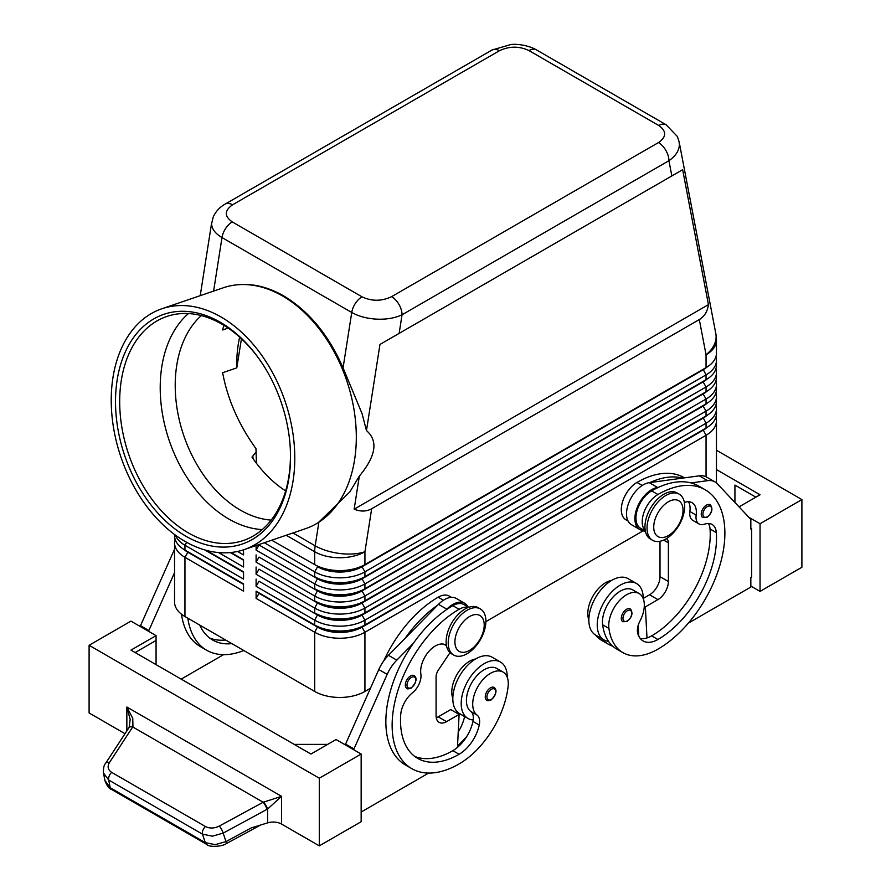 <?xml version="1.0" encoding="UTF-8"?>
<svg xmlns="http://www.w3.org/2000/svg" width="891" height="891" viewBox="0 0 891 891"><rect width="100%" height="100%" fill="white"/><g stroke="black" fill="none" stroke-linecap="round" stroke-linejoin="round"><path stroke-width="1.34" d="M271.154 520.11A112.466 76.615 71.1 0 1 240.414 510.153A112.466 76.615 71.1 0 1 178.245 415.117A112.466 76.615 71.1 0 1 201.321 315.581M710.172 504.774C713.234 508.683 712.199 512.86 707.064 517.281L702.765 517.582A7.395 4.277 -60 0 1 701.64 511.657A7.395 4.277 -60 0 1 706.474 505.13A7.395 4.277 -60 0 1 710.172 504.774A7.395 4.277 -60 0 1 710.895 505.409M643.269 598.719A32.555 18.8 120 0 0 643.269 598.418A32.555 18.8 120 0 0 636.519 583.505A32.555 18.8 120 0 0 611.438 592.237A32.555 18.8 120 0 0 597.226 624.992A32.555 18.8 120 0 0 603.964 639.894A32.555 18.8 120 0 0 608.52 641.353A70.01 40.418 -60 0 1 602.639 624.791A25.16 14.523 -60 0 1 612.284 597.928A25.16 14.523 -60 0 1 632.822 589.92L639.103 593.54A25.16 14.523 -60 0 1 644.137 602.249A25.16 14.523 -60 0 1 639.95 621.06A14.802 8.542 120 0 0 637.778 633.523A29.592 17.085 120 0 0 643.124 640.963A29.592 17.085 120 0 0 657.914 639.493A82.874 47.847 120 0 0 716.319 532.584A20.716 11.962 120 0 0 712.076 524.454A20.716 11.962 120 0 0 704.491 524.186A14.802 8.542 -60 0 1 699.067 523.986A14.802 8.542 -60 0 1 696.149 515.121A20.716 11.962 120 0 0 692.073 502.702A20.716 11.962 120 0 0 684.377 502.468M636.519 583.505L628.155 578.682A32.555 18.8 120 0 0 603.062 587.403A32.555 18.8 120 0 0 588.851 620.158A32.555 18.8 120 0 0 595.6 635.071L603.964 639.894M645.251 530.646A22.197 12.819 -60 0 1 645.607 508.483A22.197 12.819 -60 0 1 657.914 494.505A94.713 54.685 -60 0 1 705.271 489.816A94.713 54.685 -60 0 1 719.783 565.707A94.713 54.685 -60 0 1 657.914 649.16A70.01 40.418 -60 0 1 622.909 652.624A70.01 40.418 -60 0 1 608.921 628.411A25.16 14.523 -60 0 1 618.566 601.559A25.16 14.523 -60 0 1 639.103 593.54M645.318 530.98L640.54 528.229A22.197 12.819 -60 0 1 639.337 504.863A22.197 12.819 -60 0 1 651.644 490.874A94.713 54.685 -60 0 1 658.349 487.388A94.713 54.685 -60 0 1 691.048 482.933A94.713 54.685 -60 0 1 698.99 486.185L705.271 489.816M611.616 580.442A25.16 14.523 120 0 0 587.993 616.327A70.01 40.418 120 0 0 588.873 621.116M684.544 477.843L684.344 477.732A94.713 54.685 120 0 0 636.987 482.421A22.197 12.819 120 0 0 624.68 496.398A22.197 12.819 120 0 0 625.894 519.765L628.055 521.012M490.495 687.83A7.395 4.277 -60 0 1 494.193 687.462C497.378 690.169 496.343 694.334 491.086 699.97C488.402 700.827 486.965 700.939 486.798 700.27A7.395 4.277 -60 0 1 486.063 693.209A7.395 4.277 -60 0 1 490.495 687.83M232.54 204.83L499.405 50.754A14.802 8.542 60 0 0 492.01 50.019L225.145 204.095C219.676 207.169 215.689 211.523 213.161 217.17L211.613 223.741C211.757 228.92 215.21 233.531 221.993 237.563A14.802 8.542 -60 0 1 225.612 228.486A14.802 8.542 -60 0 1 232.25 221.915C224.276 216.268 224.376 210.566 232.54 204.83A14.802 8.542 -120 0 0 225.145 204.095M161.895 308.754A127.268 86.694 71.1 0 1 221.035 316.984A127.268 86.694 71.1 0 1 293.974 441.847A127.268 86.694 71.1 0 1 244.134 549.624A127.268 86.694 71.1 0 1 185.005 541.394A127.268 86.694 71.1 0 1 112.054 416.531A127.268 86.694 71.1 0 1 161.895 308.754L223.407 287.748A127.268 86.694 71.1 0 1 237.429 284.786L238.643 284.675C253.423 283.461 268.403 287.18 283.605 295.857C308.91 311.07 328.723 335.072 343.068 367.86L362.069 413.658L366.468 430.576L379.967 344.449L399.146 333.379L402.053 314.779A14.802 8.542 -120 0 0 398.99 304.466A14.802 8.542 -120 0 0 391.595 296.658C381.649 301.37 371.792 301.425 362.002 296.826A14.802 8.542 120 0 0 355.364 303.397A14.802 8.542 120 0 0 351.745 312.474C358.739 316.394 367.125 318.622 376.882 319.156C386.638 319.524 395.036 318.065 402.053 314.779L668.929 160.703C675.723 156.003 679.209 150.601 679.388 144.509L679.031 141.335M499.405 50.754C509.351 46.042 519.208 45.987 528.998 50.587L658.75 125.497C666.724 131.155 666.624 136.846 658.46 142.582A14.802 8.542 60 0 1 665.855 150.39A14.802 8.542 60 0 1 668.929 160.703L671.836 175.939L682.64 169.702L708.445 304.633C707.454 311.56 704.402 316.539 699.312 319.568L371.67 508.739C366.502 511.634 360.666 511.779 354.161 509.173L359.34 476.106L349.807 491.955L318.555 522.393A127.268 86.694 71.1 0 1 305.646 528.63L244.134 549.624M187.834 551.752A31.374 18.11 0 0 0 187.878 551.774L184.949 550.081A35.517 20.504 180 0 1 174.547 535.58L174.547 534.511M175.104 539.211A35.517 20.504 0 0 0 174.547 542.831L174.547 602.038A35.517 20.504 0 0 0 184.949 616.539L184.949 557.332L243.544 591.167L243.544 583.917L184.949 550.081L184.949 545.247L243.544 579.083L243.544 571.833L206.445 550.415L243.544 571.833M703.166 429.718A31.374 18.11 180 0 1 703.122 429.74L362.002 626.685A31.374 18.11 180 0 1 339.816 631.986A31.374 18.11 180 0 1 317.63 626.685L256.107 591.167L256.107 598.407L314.701 632.242A35.517 20.504 0 0 0 339.816 638.246A35.517 20.504 0 0 0 364.931 632.242L706.051 435.298A35.517 20.504 0 0 0 716.453 420.797L716.453 480.004A35.517 20.504 0 0 1 716.141 482.699M256.107 598.407L259.036 593.339L317.63 627.164A31.374 18.11 0 0 0 339.816 632.476A31.374 18.11 0 0 0 362.002 627.164L364.931 624.992A35.517 20.504 180 0 1 339.816 630.995A35.517 20.504 180 0 1 314.701 624.992L256.107 591.167M707.075 415.351A31.374 18.11 0 0 1 703.122 418.135L362.002 615.091A31.374 18.11 0 0 1 339.816 620.392A31.374 18.11 0 0 1 317.63 615.091L259.036 581.255L256.107 586.334L314.701 620.158L314.701 624.992L317.63 626.685L314.701 632.242L314.701 691.449A35.517 20.504 0 0 0 339.816 697.453A35.517 20.504 0 0 0 364.931 691.449L364.931 632.242L362.002 627.164L703.122 430.219A31.374 18.11 0 0 0 707.075 427.424M364.931 576.666A35.517 20.504 180 0 1 339.816 582.669A35.517 20.504 180 0 1 314.701 576.666L317.63 578.359A31.374 18.11 180 0 0 339.816 583.661A31.374 18.11 180 0 0 362.002 578.359L364.931 576.666L364.931 571.833L706.051 374.888A35.517 20.504 0 0 0 716.453 360.387L716.453 365.221A35.517 20.504 180 0 1 706.051 379.722L364.931 576.666M264.315 542.742L314.701 571.833A35.517 20.504 0 0 0 339.816 577.836A35.517 20.504 0 0 0 364.931 571.833L362.002 566.754L703.122 369.81A31.374 18.11 0 0 0 707.075 367.014M699.312 319.568L706.051 354.785A35.517 20.504 180 0 0 716.453 340.284L716.453 353.137A35.517 20.504 180 0 1 706.051 367.638L364.931 564.582A35.517 20.504 180 0 1 339.816 570.585A35.517 20.504 180 0 1 314.701 564.582L317.63 566.275A31.374 18.11 180 0 0 339.816 571.577A31.374 18.11 180 0 0 362.002 566.275L364.931 564.582L364.931 551.729L371.67 508.739M364.931 588.751A35.517 20.504 180 0 1 339.816 594.754A35.517 20.504 180 0 1 314.701 588.751L317.63 590.432A31.374 18.11 180 0 0 339.816 595.745A31.374 18.11 180 0 0 362.002 590.432L364.931 588.751L364.931 583.917L706.051 386.972A35.517 20.504 0 0 0 716.453 372.471L716.453 377.305A35.517 20.504 180 0 1 706.051 391.795L364.931 588.751M703.166 381.381A31.374 18.11 180 0 1 703.122 381.404L362.002 578.838A31.374 18.11 0 0 1 339.816 584.14A31.374 18.11 0 0 1 317.63 578.838L259.036 545.002L256.107 550.081L314.701 583.917A35.517 20.504 0 0 0 339.816 589.92A35.517 20.504 0 0 0 364.931 583.917L362.002 578.838L703.122 381.894A31.374 18.11 0 0 0 707.075 379.098M364.931 600.824A35.517 20.504 180 0 1 339.816 606.838A35.517 20.504 180 0 1 314.701 600.824L317.63 602.516A31.374 18.11 180 0 0 339.816 607.829A31.374 18.11 180 0 0 362.002 602.516L364.931 600.824L364.931 595.99L706.051 399.045A35.517 20.504 0 0 0 716.453 384.556L716.453 389.389A35.517 20.504 180 0 1 706.051 403.879L364.931 600.824M703.166 393.466A31.374 18.11 180 0 1 703.122 393.488L362.002 590.922A31.374 18.11 0 0 1 339.816 596.224A31.374 18.11 0 0 1 317.63 590.922L259.036 557.087L256.107 562.165L314.701 595.99A35.517 20.504 0 0 0 339.816 602.004A35.517 20.504 0 0 0 364.931 595.99L362.002 590.922L703.122 393.978A31.374 18.11 0 0 0 707.075 391.182M364.931 612.908A35.517 20.504 180 0 1 339.816 618.922A35.517 20.504 180 0 1 314.701 612.908L317.63 614.601A31.374 18.11 180 0 0 339.816 619.902A31.374 18.11 180 0 0 362.002 614.601L364.931 612.908L364.931 608.074L706.051 411.13A35.517 20.504 0 0 0 716.453 396.629L716.453 401.462A35.517 20.504 180 0 1 706.051 415.963L364.931 612.908M703.166 405.55A31.374 18.11 180 0 1 703.122 405.572L362.002 603.007A31.374 18.11 0 0 1 339.816 608.308A31.374 18.11 0 0 1 317.63 603.007L259.036 569.171L256.107 574.25L314.701 608.074A35.517 20.504 0 0 0 339.816 614.088A35.517 20.504 0 0 0 364.931 608.074L362.002 603.007L703.122 406.062A31.374 18.11 0 0 0 707.075 403.267M317.63 614.601L314.701 620.158A35.517 20.504 0 0 0 339.816 626.161A35.517 20.504 0 0 0 364.931 620.158L706.051 423.214A35.517 20.504 0 0 0 716.453 408.713L716.453 413.547A35.517 20.504 180 0 1 706.051 428.048L364.931 624.992L364.931 620.158L362.002 615.091L706.051 415.963L706.051 411.13L703.122 406.062L706.051 403.879L706.051 399.045L703.122 393.978L706.051 391.795L706.051 386.972L703.122 381.894L706.051 379.722L706.051 374.888L703.122 369.331L362.002 566.754A31.374 18.11 0 0 1 339.816 572.055A31.374 18.11 0 0 1 317.63 566.754L314.701 571.833L314.701 576.666M703.166 369.297A31.374 18.11 180 0 1 703.122 369.331L706.051 367.638L703.122 369.331L706.051 367.638L706.051 354.785A35.517 24.113 -10.8 0 0 716.108 336.486A35.517 24.113 -10.8 0 0 715.818 333.613L679.142 141.869M467.051 653.749A26.641 15.381 -60 0 1 453.742 655.074A26.641 15.381 -60 0 1 449.654 633.724A26.641 15.381 -60 0 1 467.051 610.257A26.641 15.381 -60 0 1 480.372 608.932A26.641 15.381 -60 0 1 484.459 630.282A26.641 15.381 -60 0 1 467.051 653.749M469.568 650.363A20.716 11.962 -60 0 1 454.922 641.91A20.716 11.962 -60 0 1 469.568 616.539A20.716 11.962 -60 0 1 484.214 624.992A20.716 11.962 -60 0 1 469.568 650.363M452.728 654.395A26.641 15.381 -60 0 1 451.648 653.86A26.641 15.381 -60 0 1 447.56 632.521A26.641 15.381 -60 0 1 464.968 609.043A26.641 15.381 -60 0 1 478.278 607.729L480.372 608.932M665.867 495.474A26.641 15.381 120 0 0 648.47 518.941A26.641 15.381 120 0 0 652.546 540.291A26.641 15.381 120 0 0 665.867 538.966A26.641 15.381 120 0 0 683.274 515.499A26.641 15.381 120 0 0 679.187 494.149A26.641 15.381 120 0 0 665.867 495.474M668.384 501.756A20.716 11.962 120 0 0 653.727 527.127A20.716 11.962 120 0 0 668.384 535.58A20.716 11.962 120 0 0 683.029 510.209A20.716 11.962 120 0 0 668.384 501.756M679.187 494.149L677.093 492.946A26.641 15.381 120 0 0 663.773 494.26A26.641 15.381 120 0 0 646.376 517.738A26.641 15.381 120 0 0 650.463 539.077L652.546 540.291M383.731 660.922A94.713 54.685 -60 0 1 438.172 597.204A22.197 12.819 -60 0 1 449.276 596.101L451.436 597.349M452.828 698.399A25.16 14.523 -60 0 1 451.96 689.033A25.16 14.523 -60 0 1 475.582 658.984M468.376 607.439A22.197 12.819 120 0 0 459.099 609.288A94.713 54.685 120 0 0 397.23 692.741A94.713 54.685 120 0 0 411.753 768.632A94.713 54.685 120 0 0 459.099 763.943A70.01 40.418 120 0 0 508.104 686.616A25.16 14.523 120 0 0 503.07 672.081A25.16 14.523 120 0 0 484.871 677.617A25.16 14.523 120 0 0 472.887 701.117A25.16 14.523 120 0 0 477.075 715.094A14.802 8.542 -60 0 1 479.247 725.051A29.592 17.085 -60 0 1 459.099 754.276A82.874 47.847 -60 0 1 417.667 758.386A82.874 47.847 -60 0 1 400.705 714.805A20.716 11.962 -60 0 1 412.533 692.741A14.802 8.542 120 0 0 420.864 674.053A20.716 11.962 -60 0 1 428.593 651.744A20.716 11.962 -60 0 1 445.667 644.95A20.716 11.962 -60 0 1 446.447 645.474M503.07 672.081L496.799 668.45A25.16 14.523 120 0 0 478.601 673.997A25.16 14.523 120 0 0 466.606 697.486A25.16 14.523 120 0 0 470.793 711.463A14.802 8.542 -60 0 1 473.221 719.939A32.555 18.8 -60 0 1 467.942 718.436A32.555 18.8 -60 0 1 461.193 703.534A32.555 18.8 -60 0 1 475.404 670.767A32.555 18.8 -60 0 1 500.497 662.046A32.555 18.8 -60 0 1 507.235 676.948A32.555 18.8 -60 0 1 507.235 677.26M467.942 718.436L459.567 713.602A32.555 18.8 -60 0 1 452.828 698.7A32.555 18.8 -60 0 1 467.04 665.933A32.555 18.8 -60 0 1 492.122 657.213L500.497 662.046M410.551 675.979A7.395 4.277 -60 0 1 414.248 675.612C417.434 678.318 416.398 682.495 411.141 688.119C408.457 688.988 407.02 689.088 406.853 688.431A7.395 4.277 -60 0 1 406.118 681.37A7.395 4.277 -60 0 1 410.551 675.979M630.227 608.921C633.289 612.841 632.254 617.006 627.119 621.428L622.831 621.74A7.395 4.277 -60 0 1 621.695 615.804A7.395 4.277 -60 0 1 626.529 609.288A7.395 4.277 -60 0 1 630.227 608.921A7.395 4.277 -60 0 1 630.951 609.555M105.483 763.52A5.914 3.297 33.2 0 1 105.561 763.409C103.924 765.135 103.233 768.343 103.49 773.032L108.713 780.015L202.491 834.154L212.392 836.181L223.184 833.118L267.623 809.006L281.556 796.342L263.19 802.256L219.331 826.046C214.33 828.485 209.708 828.641 205.465 826.536L111.687 772.386C107.9 769.869 107.154 766.605 109.437 762.596L132.937 726.622L132.77 718.335L126.856 707.02L130.186 719.471L129.15 727.39A5.914 3.141 32.1 0 1 132.937 726.622M206.523 844.256A5.914 3.419 -60 0 1 206.4 844.189A5.914 3.419 -60 0 1 205.298 842.641L110.206 787.733L104.926 780.438M267.044 809.329A5.914 1.359 -118.5 0 0 265.429 805.609A5.914 1.359 -118.5 0 0 263.19 802.256L132.77 726.967A5.914 3.297 33.2 0 0 129.551 727.156A5.914 3.297 33.2 0 0 128.905 727.769A5.914 3.297 33.2 0 1 128.905 727.769L105.561 763.409A5.914 3.297 33.2 0 1 105.561 763.398A5.914 3.297 33.2 0 1 106.207 762.796A5.914 3.297 33.2 0 1 109.437 762.596M111.297 789.292A5.914 3.419 120 0 1 111.286 789.281A5.914 3.419 120 0 1 110.206 787.733L108.713 780.015A5.914 3.419 -60 0 1 109.136 776.106A5.914 3.419 -60 0 1 111.687 772.386M125.018 733.694L89.1 712.956L89.1 645.296L130.955 621.127L156.07 635.628L130.955 650.129L310.937 754.042L336.052 739.541L361.156 754.042L361.156 821.702L319.301 845.86L281.556 824.075A11.839 6.838 0 0 0 274.929 822.137A11.839 6.838 0 0 0 267.623 822.872L251.229 827.906L225.991 841.594L215.199 844.657L205.298 842.641L202.491 834.154A5.914 3.419 -60 0 1 202.925 830.245A5.914 3.419 -60 0 1 205.465 826.536M239.646 337.143A112.466 76.615 -108.9 0 0 236.783 367.883L222.616 372.716C227.662 399.48 238.788 424.773 255.973 448.619L256.43 463.264M256.43 451.592L251.986 457.105A112.466 76.615 71.1 0 0 285.621 490.908M237.429 284.786A127.268 86.694 71.1 0 1 282.547 295.979A127.268 86.694 71.1 0 1 354.173 410.673A127.268 86.694 71.1 0 1 318.555 522.393M220.188 322.197A121.343 82.663 71.1 0 1 261.464 362.292A121.343 82.663 71.1 0 1 290.165 446.38A121.343 82.663 71.1 0 1 185.84 536.182A121.343 82.663 71.1 0 1 117.211 379.655A121.343 82.663 71.1 0 1 220.188 322.197M290.132 445.812A118.38 80.647 71.1 0 1 243.321 540.525A118.38 80.647 71.1 0 1 188.313 532.874A118.38 80.647 71.1 0 1 120.452 416.721A118.38 80.647 71.1 0 1 166.817 316.461A118.38 80.647 71.1 0 1 221.826 324.112A118.38 80.647 71.1 0 1 261.776 362.76M262.21 529.588A118.38 80.647 71.1 0 1 228.831 519.03A118.38 80.647 71.1 0 1 163.265 418.313A118.38 80.647 71.1 0 1 188.446 313.554M228.163 328.1L222.616 329.993L223.83 325.304M241.45 338.78L236.783 367.883M366.468 430.576C378.385 440.878 376.002 456.047 359.34 476.106M226.002 843.788A5.914 1.359 -118.5 0 0 226.036 843.777C223.463 846.06 209.329 847.987 206.4 844.189A5.914 3.419 -60 0 1 206.389 844.189L111.286 789.281M267.623 822.872L267.623 809.006A5.914 1.225 -120 0 0 263.613 802.067M801.9 567.244L801.9 499.584L760.045 523.741L760.045 591.401L801.9 567.244M716.453 450.245L801.9 499.584M734.93 502.491L734.93 485.083L755.858 497.167M716.453 469.579L760.045 494.75L739.051 506.868M748.841 517.281L760.045 523.741M750.835 586.089L760.045 591.401M688.375 623.121L750.835 587.058L750.835 577.39L751.67 576.911L751.67 528.575L750.835 528.096M751.67 528.575L750.835 529.065L750.835 519.397L717.3 483.757A29.592 17.085 120 0 0 714.994 481.92A29.592 17.085 120 0 0 707.654 480.661L691.048 482.933M714.994 481.92L706.619 477.086A29.592 17.085 120 0 0 699.29 475.839L682.673 478.099A94.713 54.685 -60 0 0 649.973 482.554L682.673 478.099M319.301 845.86L319.301 778.199L361.156 754.042M89.1 645.296L319.301 778.199M327.676 744.375L294.197 744.375M135.142 652.546L156.07 640.462L156.07 664.63M156.07 635.628L156.07 640.462M428.649 773.065L361.156 812.035M353.627 749.687L387.162 674.364A29.592 17.085 -60 0 1 396.807 660.131L413.413 643.224A94.713 54.685 120 0 0 405.472 765.013A94.713 54.685 120 0 0 408.713 766.639M140.165 626.44L173.7 551.128A29.592 17.085 -60 0 1 174.547 549.335M345.251 744.854L378.786 669.531A29.592 17.085 -60 0 1 388.431 655.297L438.483 604.343A23.678 13.666 -60 0 1 456.292 598.451L464.668 603.285A23.678 13.666 -60 0 1 468.042 606.938M436.256 717.723A14.802 8.542 120 0 0 438.172 716.821L450.735 709.57L459.099 714.404L457.473 747.371A29.592 17.085 -60 0 1 452.828 750.656A82.874 47.847 -60 0 1 414.649 756.37M450.011 652.658L438.461 669.898A8.877 5.123 120 0 0 436.078 676.948L436.078 715.618A14.802 8.542 120 0 0 439.152 722.389A14.802 8.542 120 0 0 446.547 721.654L459.099 714.404M353.627 748.718L345.251 743.885M468.699 607.317L463.921 604.566A22.197 12.819 120 0 0 452.828 605.657A94.713 54.685 120 0 0 446.113 609.923L446.848 609.177A23.678 13.666 -60 0 1 464.668 603.285M446.113 609.923A94.713 54.685 120 0 0 413.413 643.224M437.748 605.089A94.713 54.685 120 0 0 405.049 638.39M457.54 745.89A70.01 40.418 120 0 0 466.75 736.489M464.612 716.52A14.802 8.542 -60 0 1 464.59 716.587A29.592 17.085 -60 0 1 458.241 731.879M473.221 719.939A14.802 8.542 -60 0 1 472.965 721.42A29.592 17.085 -60 0 1 457.473 747.371M458.119 713.836A29.592 17.085 120 0 0 458.319 712.967A14.802 8.542 120 0 0 458.353 712.789M223.563 654.662L181.185 679.12M181.497 614.222A94.713 54.685 120 0 0 200.375 646.599L206.656 650.23A94.713 54.685 -60 0 1 187.823 618.198M148.53 631.274L174.547 572.635M140.165 625.482L148.53 630.316M225.612 640.005A82.874 47.847 -60 0 1 209.552 637.956M199.751 625.081A82.874 47.847 120 0 0 212.581 639.972A82.874 47.847 120 0 0 231.883 643.636M243.811 650.519A94.713 54.685 -60 0 1 206.656 650.23M716.453 360.387A35.517 20.504 0 0 0 715.896 356.756M271.677 540.224L317.63 566.275M716.453 372.471A35.517 20.504 0 0 0 715.896 368.841M703.122 381.404L706.051 379.722L703.122 381.404M716.453 384.556A35.517 20.504 0 0 0 715.896 380.925M703.122 393.488L706.051 391.795L703.122 393.488M716.453 396.629A35.517 20.504 0 0 0 715.896 393.009M703.122 405.572L706.051 403.879L703.122 405.572M716.453 408.713A35.517 20.504 0 0 0 715.896 405.093M703.166 417.634A31.374 18.11 180 0 1 703.122 417.656L706.051 415.963L703.122 417.656L706.051 423.214L706.051 428.048L703.122 429.74L706.051 428.048L703.122 429.74L706.051 435.298L706.051 476.785M256.107 545.548L256.107 550.081M256.107 554.915L256.107 562.165M256.107 566.999L256.107 574.25M256.107 579.083L256.107 586.334M237.563 551.462L243.544 554.915L243.544 549.825M243.544 559.748L231.003 552.509L243.544 559.748L243.544 566.999L218.573 552.576M314.701 691.449L184.949 616.539M716.453 420.797A35.517 20.504 0 0 0 715.896 417.177M643.168 530.813L485.885 621.617M370.311 688.342L364.931 691.449M243.544 560.227L230.29 552.576M175.36 535.112A35.517 20.504 0 0 0 184.949 545.247L186.642 542.318M243.544 572.312L204.83 549.959M174.547 542.831A35.517 20.504 0 0 0 184.949 557.332L187.878 552.253A31.374 18.11 180 0 1 183.925 549.457M243.544 584.396L187.878 552.253L243.544 583.917M708.445 304.633L354.161 509.173M682.64 169.702L379.967 344.449M399.146 333.379L671.836 175.939M638.78 636.163L638.624 633.122A29.592 17.085 120 0 1 637.733 633.367M612.696 646.153A70.01 40.418 -60 0 1 608.263 644.171A70.01 40.418 -60 0 1 601.715 638.591M595.433 634.971A70.01 40.418 120 0 0 601.982 640.551L608.263 644.171M699.067 523.986L692.797 520.366A14.802 8.542 -60 0 1 689.879 511.49A20.716 11.962 120 0 0 688.442 501.733M640.317 638.569A29.592 17.085 120 0 0 646.989 637.945A29.592 17.085 120 0 0 651.644 635.873A82.874 47.847 120 0 0 710.038 528.953A20.716 11.962 120 0 0 708.445 523.485M622.909 652.624L616.639 649.004A70.01 40.418 -60 0 1 608.52 641.353M638.212 625.282L638.624 633.122M660.008 541.271L660.008 576.666A14.802 8.542 -60 0 1 649.55 594.787L643.269 598.418M649.973 482.554L649.238 482.655A23.678 13.666 120 0 0 629.213 501.767A23.678 13.666 120 0 0 631.429 524.676L639.805 529.51A23.678 13.666 120 0 0 641.242 530.156L645.44 531.582M658.349 487.388L657.614 487.488A23.678 13.666 120 0 0 637.588 506.6A23.678 13.666 120 0 0 639.805 529.51M666.368 538.676A8.877 5.123 -60 0 1 666.546 538.765A8.877 5.123 -60 0 1 668.384 542.831L668.384 581.5A14.802 8.542 -60 0 1 657.914 599.621L645.362 606.871L646.989 637.945M645.362 606.871L644.282 606.248M281.556 824.075L281.556 796.342L126.856 707.02L126.856 730.898M707.309 506.589A6.215 3.586 -60 0 1 711.029 506.812A6.215 3.586 -60 0 1 711.152 511.891A6.215 3.586 -60 0 1 707.309 516.735A6.215 3.586 -60 0 1 702.91 514.196A6.215 3.586 -60 0 1 707.309 506.589M651.644 490.874L657.914 494.505M587.993 616.327L589.018 616.928M491.331 699.424A6.215 3.586 120 0 0 495.73 691.817A6.215 3.586 120 0 0 491.331 689.278A6.215 3.586 120 0 0 487.611 693.799A6.215 3.586 120 0 0 487.488 699.023A6.215 3.586 120 0 0 491.331 699.424M528.998 50.587A14.802 8.542 -60 0 1 535.636 49.495A14.802 8.542 -60 0 1 536.371 49.84A14.802 8.542 -60 0 1 536.393 49.851L666.145 124.773A14.802 8.542 120 0 0 666.123 124.762A14.802 8.542 120 0 0 665.388 124.406A14.802 8.542 120 0 0 658.75 125.497M213.606 291.101L221.993 237.563L351.745 312.474L343.068 367.86M318.878 522.193L315.18 545.793A35.517 16.105 8.9 0 0 340.162 553.534A35.517 16.105 8.9 0 0 364.931 551.729A35.517 20.504 180 0 1 339.816 557.733A35.517 20.504 180 0 1 314.701 551.729L314.701 564.582M317.63 602.516L314.701 608.074L314.701 612.908M317.63 590.432L314.701 595.99L314.701 600.824M317.63 578.359L314.701 583.917L314.701 588.751M438.172 597.204L443.44 600.244M444.409 644.382L446.469 645.574M411.386 687.585A6.215 3.586 120 0 0 415.785 679.967A6.215 3.586 120 0 0 411.386 677.427A6.215 3.586 120 0 0 407.666 681.96A6.215 3.586 120 0 0 407.543 687.184A6.215 3.586 120 0 0 411.386 687.585M627.364 610.736A6.215 3.586 -60 0 1 631.084 610.97A6.215 3.586 -60 0 1 631.207 616.049A6.215 3.586 -60 0 1 627.364 620.882A6.215 3.586 -60 0 1 622.965 618.354A6.215 3.586 -60 0 1 627.364 610.736M260.629 825.021L226.036 843.777A5.914 1.359 -118.5 0 0 226.047 843.777A5.914 1.359 -118.5 0 0 225.991 841.594L223.184 833.118A5.914 1.359 -118.5 0 0 221.569 829.398A5.914 1.359 -118.5 0 0 219.331 826.046M252.966 456.771L252.966 458.52M286.189 535.268L314.701 551.729A35.517 20.504 120 0 1 314.824 548.811A35.517 20.504 120 0 1 315.18 545.793L292.961 532.963M446.547 721.654L438.172 716.821M387.162 674.364L378.786 669.531M396.807 660.131L388.431 655.297M446.848 609.177L438.483 604.343M470.793 711.463L477.075 715.094M472.965 721.42L479.247 725.051M452.828 750.656L459.099 754.276M452.828 605.657L459.099 609.288M458.319 712.967L464.59 716.587M173.7 551.128L174.547 551.618M317.63 626.685L314.701 624.992M362.002 296.826L232.25 221.915M658.46 142.582L391.595 296.658M636.987 482.421L642.255 485.461M637.622 627.776L638.368 628.211M689.879 511.49L696.149 515.121M710.038 528.953L716.319 532.584M651.644 635.873L657.914 639.493M602.639 624.791L608.921 628.411M657.614 487.488L649.238 482.655M707.654 480.661L699.29 475.839M657.914 599.621L649.55 594.787M668.384 581.5L660.008 576.666M668.384 542.831L663.639 540.102M187.878 551.774L184.949 550.081M451.648 653.86L453.742 655.074M446.502 645.763L443.807 644.215M103.49 773.032L104.982 780.75M211.735 222.227L200.23 295.667M111.308 789.281C109.092 788.724 106.976 785.884 104.982 780.772M411.753 768.632L405.472 765.013M492.01 50.019L510.855 44.55C516.39 43.681 528.675 45.285 536.371 49.851M679.131 141.858L677.394 136.535L666.123 124.762M716.453 340.284A35.517 35.517 0 0 0 715.818 333.613"/></g></svg>
